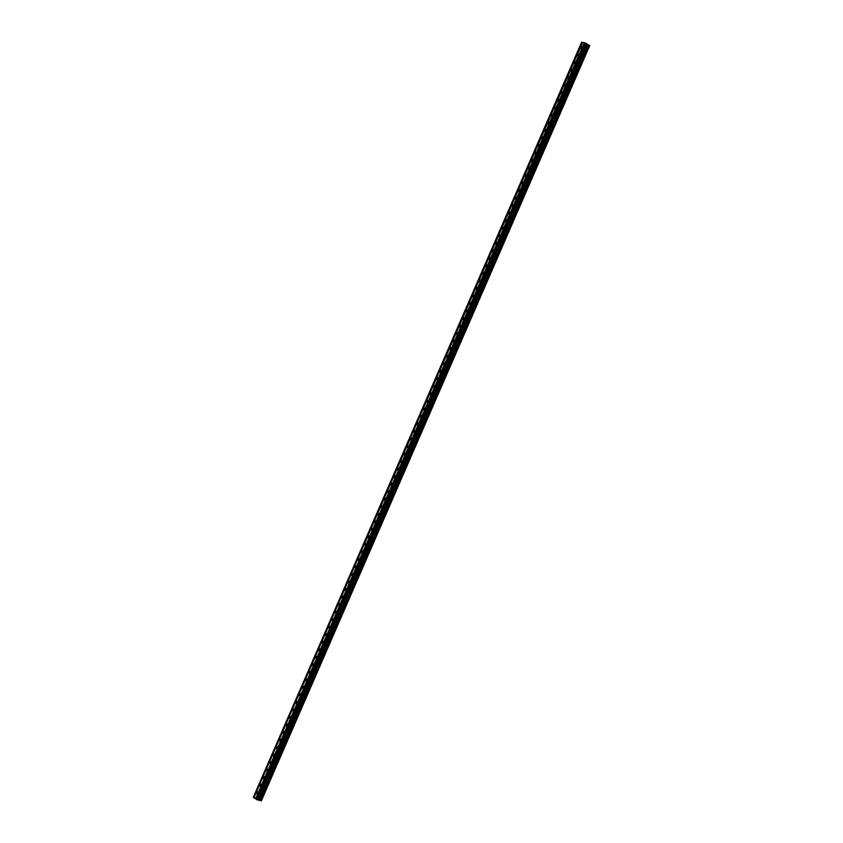 <?xml version="1.0" encoding="UTF-8"?>
<svg xmlns="http://www.w3.org/2000/svg" width="843" height="843" viewBox="0 0 843 843"><rect width="100%" height="100%" fill="white"/><g stroke="black" fill="none" stroke-linecap="round" stroke-linejoin="round"><path stroke-width="1.26" d="M581.944 47.703A0.969 0.632 122.4 0 1 580.658 47.429A0.969 0.632 122.4 0 1 581.944 47.703M578.667 55.227A0.969 0.632 122.4 0 1 577.392 54.953A0.969 0.632 122.4 0 1 578.667 55.227M575.4 62.751A0.969 0.632 122.4 0 1 574.115 62.477A0.969 0.632 122.4 0 1 575.4 62.751M572.123 70.285A0.969 0.632 122.4 0 1 570.837 70.001A0.969 0.632 122.4 0 1 572.123 70.285M568.856 77.809A0.969 0.632 122.4 0 1 567.571 77.535A0.969 0.632 122.4 0 1 568.856 77.809M565.579 85.333A0.969 0.632 122.4 0 1 564.294 85.059A0.969 0.632 122.4 0 1 565.579 85.333M562.302 92.856A0.969 0.632 122.4 0 1 561.027 92.582A0.969 0.632 122.4 0 1 562.302 92.856M559.035 100.391A0.969 0.632 122.4 0 1 557.75 100.117A0.969 0.632 122.4 0 1 559.035 100.391M555.758 107.915A0.969 0.632 122.4 0 1 554.483 107.641A0.969 0.632 122.4 0 1 555.758 107.915M552.492 115.438A0.969 0.632 122.4 0 1 551.206 115.164A0.969 0.632 122.4 0 1 552.492 115.438M549.215 122.973A0.969 0.632 122.4 0 1 547.929 122.688A0.969 0.632 122.4 0 1 549.215 122.973M545.948 130.496A0.969 0.632 122.4 0 1 544.662 130.222A0.969 0.632 122.4 0 1 545.948 130.496M542.671 138.02A0.969 0.632 122.4 0 1 541.385 137.746A0.969 0.632 122.4 0 1 542.671 138.02M539.394 145.554A0.969 0.632 122.4 0 1 538.119 145.27A0.969 0.632 122.4 0 1 539.394 145.554M536.127 153.078A0.969 0.632 122.4 0 1 534.841 152.804A0.969 0.632 122.4 0 1 536.127 153.078M532.85 160.602A0.969 0.632 122.4 0 1 531.564 160.328A0.969 0.632 122.4 0 1 532.85 160.602M529.583 168.126A0.969 0.632 122.4 0 1 528.298 167.852A0.969 0.632 122.4 0 1 529.583 168.126M526.306 175.66A0.969 0.632 122.4 0 1 525.02 175.386A0.969 0.632 122.4 0 1 526.306 175.66M523.029 183.184A0.969 0.632 122.4 0 1 521.754 182.91A0.969 0.632 122.4 0 1 523.029 183.184M519.762 190.708A0.969 0.632 122.4 0 1 518.477 190.434A0.969 0.632 122.4 0 1 519.762 190.708M516.485 198.242A0.969 0.632 122.4 0 1 515.199 197.957A0.969 0.632 122.4 0 1 516.485 198.242M513.218 205.766A0.969 0.632 122.4 0 1 511.933 205.492A0.969 0.632 122.4 0 1 513.218 205.766M509.941 213.29A0.969 0.632 122.4 0 1 508.656 213.016A0.969 0.632 122.4 0 1 509.941 213.29M506.664 220.824A0.969 0.632 122.4 0 1 505.389 220.539A0.969 0.632 122.4 0 1 506.664 220.824M503.397 228.348A0.969 0.632 122.4 0 1 502.112 228.074A0.969 0.632 122.4 0 1 503.397 228.348M500.12 235.871A0.969 0.632 122.4 0 1 498.845 235.597A0.969 0.632 122.4 0 1 500.12 235.871M496.854 243.395A0.969 0.632 122.4 0 1 495.568 243.121A0.969 0.632 122.4 0 1 496.854 243.395M493.576 250.929A0.969 0.632 122.4 0 1 492.291 250.656A0.969 0.632 122.4 0 1 493.576 250.929M490.31 258.453A0.969 0.632 122.4 0 1 489.024 258.179A0.969 0.632 122.4 0 1 490.31 258.453M487.033 265.977A0.969 0.632 122.4 0 1 485.747 265.703A0.969 0.632 122.4 0 1 487.033 265.977M483.756 273.511A0.969 0.632 122.4 0 1 482.481 273.227A0.969 0.632 122.4 0 1 483.756 273.511M480.489 281.035A0.969 0.632 122.4 0 1 479.203 280.761A0.969 0.632 122.4 0 1 480.489 281.035M477.212 288.559A0.969 0.632 122.4 0 1 475.926 288.285A0.969 0.632 122.4 0 1 477.212 288.559M473.945 296.093A0.969 0.632 122.4 0 1 472.66 295.809A0.969 0.632 122.4 0 1 473.945 296.093M470.668 303.617A0.969 0.632 122.4 0 1 469.382 303.343A0.969 0.632 122.4 0 1 470.668 303.617M467.391 311.141A0.969 0.632 122.4 0 1 466.116 310.867A0.969 0.632 122.4 0 1 467.391 311.141M464.124 318.665A0.969 0.632 122.4 0 1 462.839 318.391A0.969 0.632 122.4 0 1 464.124 318.665M460.847 326.199A0.969 0.632 122.4 0 1 459.572 325.925A0.969 0.632 122.4 0 1 460.847 326.199M457.58 333.723A0.969 0.632 122.4 0 1 456.295 333.449A0.969 0.632 122.4 0 1 457.58 333.723M454.303 341.246A0.969 0.632 122.4 0 1 453.018 340.972A0.969 0.632 122.4 0 1 454.303 341.246M451.037 348.781A0.969 0.632 122.4 0 1 449.751 348.496A0.969 0.632 122.4 0 1 451.037 348.781M447.759 356.304A0.969 0.632 122.4 0 1 446.474 356.031A0.969 0.632 122.4 0 1 447.759 356.304M444.482 363.828A0.969 0.632 122.4 0 1 443.207 363.554A0.969 0.632 122.4 0 1 444.482 363.828M441.216 371.363A0.969 0.632 122.4 0 1 439.93 371.078A0.969 0.632 122.4 0 1 441.216 371.363M437.939 378.886A0.969 0.632 122.4 0 1 436.653 378.612A0.969 0.632 122.4 0 1 437.939 378.886M434.672 386.41A0.969 0.632 122.4 0 1 433.386 386.136A0.969 0.632 122.4 0 1 434.672 386.41M431.395 393.934A0.969 0.632 122.4 0 1 430.109 393.66A0.969 0.632 122.4 0 1 431.395 393.934M428.118 401.468A0.969 0.632 122.4 0 1 426.843 401.194A0.969 0.632 122.4 0 1 428.118 401.468M424.851 408.992A0.969 0.632 122.4 0 1 423.565 408.718A0.969 0.632 122.4 0 1 424.851 408.992M421.574 416.516A0.969 0.632 122.4 0 1 420.288 416.242A0.969 0.632 122.4 0 1 421.574 416.516M418.307 424.05A0.969 0.632 122.4 0 1 417.022 423.766A0.969 0.632 122.4 0 1 418.307 424.05M415.03 431.574A0.969 0.632 122.4 0 1 413.744 431.3A0.969 0.632 122.4 0 1 415.03 431.574M411.763 439.098A0.969 0.632 122.4 0 1 410.478 438.824A0.969 0.632 122.4 0 1 411.763 439.098M408.486 446.621A0.969 0.632 122.4 0 1 407.201 446.347A0.969 0.632 122.4 0 1 408.486 446.621M405.209 454.156A0.969 0.632 122.4 0 1 403.934 453.882A0.969 0.632 122.4 0 1 405.209 454.156M401.942 461.679A0.969 0.632 122.4 0 1 400.657 461.406A0.969 0.632 122.4 0 1 401.942 461.679M398.665 469.203A0.969 0.632 122.4 0 1 397.38 468.929A0.969 0.632 122.4 0 1 398.665 469.203M395.399 476.738A0.969 0.632 122.4 0 1 394.113 476.464A0.969 0.632 122.4 0 1 395.399 476.738M392.121 484.261A0.969 0.632 122.4 0 1 390.836 483.987A0.969 0.632 122.4 0 1 392.121 484.261M388.844 491.785A0.969 0.632 122.4 0 1 387.569 491.511A0.969 0.632 122.4 0 1 388.844 491.785M385.578 499.319A0.969 0.632 122.4 0 1 384.292 499.035A0.969 0.632 122.4 0 1 385.578 499.319M382.3 506.843A0.969 0.632 122.4 0 1 381.015 506.569A0.969 0.632 122.4 0 1 382.3 506.843M379.034 514.367A0.969 0.632 122.4 0 1 377.748 514.093A0.969 0.632 122.4 0 1 379.034 514.367M375.757 521.891A0.969 0.632 122.4 0 1 374.471 521.617A0.969 0.632 122.4 0 1 375.757 521.891M372.48 529.425A0.969 0.632 122.4 0 1 371.205 529.151A0.969 0.632 122.4 0 1 372.48 529.425M369.213 536.949A0.969 0.632 122.4 0 1 367.927 536.675A0.969 0.632 122.4 0 1 369.213 536.949M365.936 544.473A0.969 0.632 122.4 0 1 364.661 544.199A0.969 0.632 122.4 0 1 365.936 544.473M362.669 552.007A0.969 0.632 122.4 0 1 361.384 551.733A0.969 0.632 122.4 0 1 362.669 552.007M359.392 559.531A0.969 0.632 122.4 0 1 358.106 559.257A0.969 0.632 122.4 0 1 359.392 559.531M356.125 567.054A0.969 0.632 122.4 0 1 354.84 566.781A0.969 0.632 122.4 0 1 356.125 567.054M352.848 574.589A0.969 0.632 122.4 0 1 351.563 574.304A0.969 0.632 122.4 0 1 352.848 574.589M349.571 582.113A0.969 0.632 122.4 0 1 348.296 581.839A0.969 0.632 122.4 0 1 349.571 582.113M346.304 589.636A0.969 0.632 122.4 0 1 345.019 589.362A0.969 0.632 122.4 0 1 346.304 589.636M343.027 597.16A0.969 0.632 122.4 0 1 341.742 596.886A0.969 0.632 122.4 0 1 343.027 597.16M339.761 604.694A0.969 0.632 122.4 0 1 338.475 604.42A0.969 0.632 122.4 0 1 339.761 604.694M336.483 612.218A0.969 0.632 122.4 0 1 335.198 611.944A0.969 0.632 122.4 0 1 336.483 612.218M333.206 619.742A0.969 0.632 122.4 0 1 331.931 619.468A0.969 0.632 122.4 0 1 333.206 619.742M329.94 627.276A0.969 0.632 122.4 0 1 328.654 626.992A0.969 0.632 122.4 0 1 329.94 627.276M326.662 634.8A0.969 0.632 122.4 0 1 325.387 634.526A0.969 0.632 122.4 0 1 326.662 634.8M323.396 642.324A0.969 0.632 122.4 0 1 322.11 642.05A0.969 0.632 122.4 0 1 323.396 642.324M320.119 649.858A0.969 0.632 122.4 0 1 318.833 649.574A0.969 0.632 122.4 0 1 320.119 649.858M316.852 657.382A0.969 0.632 122.4 0 1 315.567 657.108A0.969 0.632 122.4 0 1 316.852 657.382M313.575 664.906A0.969 0.632 122.4 0 1 312.289 664.632A0.969 0.632 122.4 0 1 313.575 664.906M310.298 672.429A0.969 0.632 122.4 0 1 309.023 672.156A0.969 0.632 122.4 0 1 310.298 672.429M307.031 679.964A0.969 0.632 122.4 0 1 305.746 679.69A0.969 0.632 122.4 0 1 307.031 679.964M303.754 687.488A0.969 0.632 122.4 0 1 302.468 687.214A0.969 0.632 122.4 0 1 303.754 687.488M300.487 695.011A0.969 0.632 122.4 0 1 299.202 694.737A0.969 0.632 122.4 0 1 300.487 695.011M297.21 702.546A0.969 0.632 122.4 0 1 295.925 702.261A0.969 0.632 122.4 0 1 297.21 702.546M293.933 710.069A0.969 0.632 122.4 0 1 292.658 709.795A0.969 0.632 122.4 0 1 293.933 710.069M290.666 717.593A0.969 0.632 122.4 0 1 289.381 717.319A0.969 0.632 122.4 0 1 290.666 717.593M287.389 725.128A0.969 0.632 122.4 0 1 286.104 724.843A0.969 0.632 122.4 0 1 287.389 725.128M284.123 732.651A0.969 0.632 122.4 0 1 282.837 732.377A0.969 0.632 122.4 0 1 284.123 732.651M280.845 740.175A0.969 0.632 122.4 0 1 279.56 739.901A0.969 0.632 122.4 0 1 280.845 740.175M277.568 747.699A0.969 0.632 122.4 0 1 276.293 747.425A0.969 0.632 122.4 0 1 277.568 747.699M274.302 755.233A0.969 0.632 122.4 0 1 273.016 754.959A0.969 0.632 122.4 0 1 274.302 755.233M271.024 762.757A0.969 0.632 122.4 0 1 269.749 762.483A0.969 0.632 122.4 0 1 271.024 762.757M267.758 770.281A0.969 0.632 122.4 0 1 266.472 770.007A0.969 0.632 122.4 0 1 267.758 770.281M264.481 777.815A0.969 0.632 122.4 0 1 263.195 777.531A0.969 0.632 122.4 0 1 264.481 777.815M261.214 785.339A0.969 0.632 122.4 0 1 259.929 785.065A0.969 0.632 122.4 0 1 261.214 785.339M257.937 792.863A0.969 0.632 122.4 0 1 256.651 792.589A0.969 0.632 122.4 0 1 257.937 792.863M256.957 798.848L258.264 799.48M256.082 798.658L257.241 799.217M254.291 797.573L258.295 799.006L586.665 43.804L582.661 42.371L254.006 797.541L582.387 42.34L581.649 42.15L253.279 797.352L254.006 797.541M256.989 799.68L253.279 797.352M258.295 799.006L261.351 800.85L256.904 799.754M261.351 800.85L589.721 45.648L586.665 43.804M255.935 797.921L584.304 42.719M253.827 797.467L582.197 42.266M261.362 800.818L589.731 45.617M257.484 798.363L585.864 43.162M256.946 798.142L585.316 42.94M256.398 798.026L584.768 42.824M256.114 797.994L584.494 42.793M261.151 800.692L589.52 45.49M261.003 800.629L589.373 45.427L260.982 800.629M260.74 800.544L589.109 45.343M260.645 800.502L589.015 45.301M260.571 800.45L588.941 45.248L260.571 800.45M260.498 800.397L588.867 45.195M259.623 800.039L587.992 44.837M259.57 800.007L587.94 44.805M258.474 799.312L586.844 44.11L258.453 799.29M258.464 799.122L586.844 43.92M586.739 43.857L258.369 799.059L586.76 43.868M258.295 798.89L586.675 43.688M258.264 798.858L586.633 43.657"/></g></svg>
